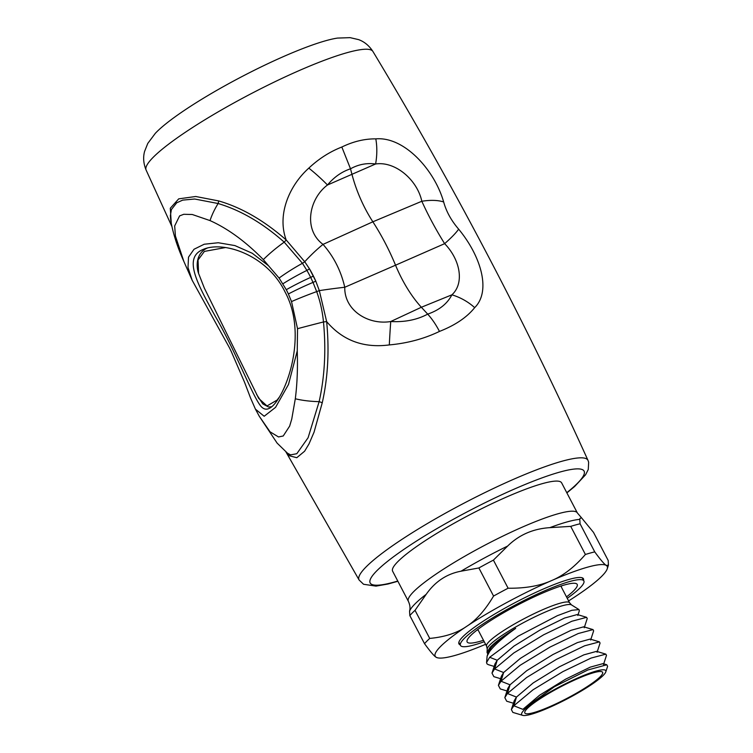<?xml version="1.0" encoding="UTF-8"?>
<svg xmlns="http://www.w3.org/2000/svg" width="753" height="753" viewBox="0 0 753 753"><rect width="100%" height="100%" fill="white"/><g stroke="black" fill="none" stroke-linecap="round" stroke-linejoin="round"><path stroke-width="1.13" d="M261.282 406.676C252.763 397.17 236.903 353.581 215.405 316.514C197.004 283.203 183.101 257.865 202.858 249.554C223.039 240.386 267.099 254.721 285.105 292.06C309.775 337.598 283.213 403.081 268.765 408.606C266.073 409.764 263.578 409.124 261.282 406.676M250.589 398.102L255.446 409.161L264.171 416.258L275.56 407.354L288.503 384.444L297.247 350.907L297.529 328.694L291.524 301.577L288.38 293.971A90.341 79.065 81.2 0 0 286.281 289.707L279.09 278.045L268.492 265.724L252.236 253.253L234.898 245.582L218.295 242.739L204.204 244.236L194.01 249.262L188.514 257.149L188.005 267.531L192.184 280.323L229.251 347.406A90.162 19.653 -118.2 0 1 231.34 351.679L244.556 382.279L250.589 398.102M192.184 280.323L183.798 261.291C177.284 246.805 172.917 233.119 170.705 220.205L170.366 215.734L171.392 209.569L176.71 202.792L182.706 200.119L194.688 199.018L218.125 203.517C240.762 210.285 262.797 223.161 284.21 242.146L302.442 263.296L306.895 270.402A116.706 111.105 93.6 0 1 310.669 277.396A117.12 111.444 93.4 0 1 313.003 282.403A8.443 1.233 156.3 0 0 315.808 281.151A121.374 116.103 -84.7 0 0 313.38 276.022A120.838 115.642 -84.6 0 0 309.492 268.849L304.739 261.752L286.178 239.943C264.077 220.554 241.562 207.536 218.624 200.91L195.724 196.495L178.725 198.858L170.3 208.233L171.279 223.585M282.921 283.787A50.63 9.252 152.2 0 1 306.895 270.402A8.443 1.478 149.4 0 0 309.492 268.849L315.808 281.151L319.319 290.63L326.651 321.606C342.69 340.497 363.567 348.262 389.301 344.921A42.196 1.186 92.7 0 1 390.741 321.522C368.556 325.287 344.243 310.575 344.761 287.26A42.196 2.796 172.1 0 0 319.319 290.63A8.443 0.951 160 0 1 316.684 291.599C320.185 301.256 322.444 311.375 323.479 321.955L326.651 321.606C329.419 350.522 327.941 377.592 322.237 402.817L314.048 432.184L308.975 443.978L304.607 451.226L296.786 457.711L289.463 455.781L286.422 452.337M341.834 147.023L350.512 168.804C358.353 164.418 366.711 162.808 375.606 163.985A42.196 23.042 -82.3 0 0 375.803 138.872C364.593 138.759 353.27 141.479 341.834 147.023C329.852 151.701 318.848 158.732 308.824 168.117A42.196 8.067 -139.9 0 1 327.48 185.003C309.003 198.792 303.082 229.674 323.028 244.386C333.758 256.604 341.005 270.892 344.761 287.26L395.541 265.197A118.136 49.557 -113.6 0 0 372.857 221.796A71.723 30.082 -113.6 0 1 352.046 174.658L350.512 168.804C341.749 171.712 334.068 177.106 327.48 185.003L375.606 163.985C395.316 161.02 417.266 179.882 421.821 201.258C428.212 215.367 435.818 229.505 444.637 243.661L395.541 265.197A71.723 30.082 -113.6 0 0 421.369 307.252L427.695 314.123C439.253 310.142 447.32 303.713 451.894 294.828A42.196 29.565 28 0 1 474.672 307.648C466.898 317.352 455.16 325.277 439.46 331.424C424.193 338.775 407.477 343.264 389.301 344.921M279.09 278.045A50.63 10.617 149.3 0 1 302.442 263.296A8.443 1.694 146 0 0 304.739 261.752A42.196 9.751 134 0 1 323.028 244.386L372.857 221.796L421.821 201.258A42.196 18.223 -19.5 0 1 443.668 201.973C446.284 211.537 451.282 220.591 458.652 229.157A42.196 6.871 -36.8 0 1 444.637 243.661C460.403 259.879 464.563 283.344 451.894 294.828L421.369 307.252L390.741 321.522C404.756 322.293 417.077 319.827 427.695 314.123C432.1 318.971 436.015 324.741 439.46 331.424M458.652 229.157C481.318 256.594 491.201 291.355 474.672 307.648M375.803 138.872C404.032 136.378 434.406 169.613 443.668 201.973M308.824 168.117C289.801 185.078 276.68 214.153 286.178 239.943A8.443 2.155 132.1 0 1 284.21 242.146A50.63 14.109 142.9 0 0 263.324 259.606L268.492 265.724M183.798 261.282L175.411 236L174.677 225.928L179.609 215.895L183.76 214.294L192.279 214.501L210.031 220.591C228.037 228.705 245.798 241.704 263.324 259.606M297.529 328.694A50.63 1.177 165.7 0 1 323.479 321.955C326.162 350.06 324.712 376.632 319.131 401.66A50.63 16.001 177.4 0 1 295.308 398.761C297.181 384.256 297.821 368.302 297.247 350.907M295.308 398.761L291.75 419.073L289.641 426.123L283.232 435.987L278.506 436.947L270.035 431.808L259.248 416.211L277.113 443.112L287.439 453.165L290.592 454.868L296.804 453.711L308.09 437.738L319.131 401.66A8.443 3.031 -166.7 0 1 322.237 402.817M146.101 170.037C143.475 163.617 142.966 157.424 144.576 151.457L147.767 143.437L155.306 133.347A111.811 16.754 -27.6 0 1 184.617 110.211A111.811 16.754 -27.6 0 1 337.523 38.083L350.117 37.65L358.522 39.598C364.339 41.688 369.13 45.641 372.914 51.468A127.972 19.173 -27.6 0 0 302.452 69.154A127.972 19.173 -27.6 0 0 185.36 132.264A127.972 19.173 -27.6 0 0 146.101 170.037L171.844 226.399M225.307 247.586L204.392 251.408L198.039 259.973L198.557 273.339L204.364 288.164L258.721 398.422L267.004 405.952L277.123 400.059L278.949 397.603M256.632 394.516L262.769 403.89L268.52 406.987L271.598 406.78M513.414 703.236L506.694 701.212L504.821 697.655L507.823 688.43L510.035 684.806L526.78 670.659L552.853 654.583L577.419 642.591L590.154 639.081L599.435 641.876L600.066 643.081L597.063 652.305M504.821 697.655L507.418 693.494L526.601 677.531L556.467 659.346L584.629 645.801L599.426 641.876M522.638 715.35A47.467 7.116 -27.6 0 1 555.865 688.788A47.467 7.116 -27.6 0 1 605.798 671.874A47.467 7.116 -27.6 0 1 567.018 698.963A47.467 7.116 -27.6 0 1 522.638 715.35L512.849 712.404L511.362 709.561L514.243 700.704L516.454 697.08L507.418 693.494L510.035 684.806L500.999 681.22L498.411 685.381L500.284 688.939L507.004 690.962M522.874 709.354L554.5 686.68L587.867 669.972L606.814 664.777L602.984 663.628L590.258 667.139L565.691 679.131L539.619 695.207L522.874 709.354L513.838 705.768L516.454 697.08L533.199 682.933L559.272 666.857L583.839 654.865L596.564 651.354L605.854 654.15L606.485 655.355L603.482 664.579M511.362 709.561L513.838 705.768L533.011 689.804L562.886 671.62L591.049 658.075L605.845 654.15M606.814 664.777L607.615 666.311L605.798 671.874M556.458 689.08A43.881 6.57 -27.6 0 1 602.193 671.892A43.881 6.57 -27.6 0 1 566.764 698.483A43.881 6.57 -27.6 0 1 524.719 712.404A43.881 6.57 -27.6 0 1 556.458 689.08M461.354 519.259A95.358 14.288 -27.6 0 1 561.634 482.861L577.372 512.962A95.358 14.288 -27.6 0 0 477.091 549.37A95.358 14.288 -27.6 0 0 408.371 601.318L392.633 571.216A95.358 14.288 -27.6 0 1 461.354 519.259M408.371 601.318C409.943 604.734 410.376 607.812 409.688 610.57L409.557 611.144A100.3 15.032 -27.6 0 1 426.198 594.305C435.168 581.561 446.783 573.852 461.034 571.198L478.88 567.96L493.563 596.056A107.585 16.124 -27.6 0 1 508.106 588.215L493.413 560.119A107.585 16.124 152.4 0 0 478.88 567.96M461.034 571.198A100.3 15.032 -27.6 0 1 481.741 559.423A100.3 15.032 -27.6 0 1 507.635 546.066C519.052 534.875 533.115 528.738 549.812 527.655A100.3 15.032 -27.6 0 1 579.782 519.354L580.008 518.384L581.523 517.81L593.515 532.399L608.208 560.496L608.424 565.155L606.306 565.428C604.386 564.326 600.536 559.808 594.748 551.883L580.064 523.787A107.585 16.124 152.4 0 0 570.718 526.375L585.401 554.472A107.585 16.124 -27.6 0 1 594.748 551.883M485.6 644.314A97.043 14.542 -27.6 0 1 437.22 657.717L436.091 657.228C434.17 656.117 430.321 651.599 424.532 643.674L409.839 615.577A107.585 16.124 -27.6 0 1 415.035 610.325L429.718 638.422C444.741 637.01 456.986 633.038 466.455 626.496L466.493 626.468C476.169 620.312 485.186 610.175 493.563 596.056M409.557 611.144L409.839 615.577M424.532 643.674A107.585 16.124 -27.6 0 1 429.718 638.422M426.198 594.305L415.035 610.325M507.635 546.066L493.413 560.119M466.493 626.468A97.043 14.542 -27.6 0 1 551.563 580.591L551.601 580.582C563.291 575.706 574.558 567.009 585.401 554.472M508.106 588.215C525.274 588.441 539.76 585.9 551.563 580.591M549.812 527.655L570.718 526.375M579.782 519.354L580.064 523.787M606.316 565.437A97.043 14.542 -27.6 0 1 607.229 568.844A97.043 14.542 -27.6 0 1 575.941 596.16L575.913 596.188A97.043 14.542 -27.6 0 1 568.6 600.913M437.22 657.717A97.043 14.542 -27.6 0 1 436.091 657.228A97.043 14.542 -27.6 0 1 466.455 626.496M551.601 580.582A97.043 14.542 -27.6 0 1 606.306 565.428M460.158 644.832A70.245 10.523 -27.6 0 1 458.944 643.871A70.245 10.523 -27.6 0 1 516.323 601.995A70.245 10.523 -27.6 0 1 583.453 578.784A70.245 10.523 -27.6 0 1 583.547 580.328M498.411 685.371L501.413 676.156L503.616 672.533L520.37 658.386L546.443 642.309L571.009 630.317L583.735 626.807L593.016 629.602L593.646 630.807L590.653 640.031M584.234 627.757L587.236 618.533L586.596 617.328L571.8 621.263L543.638 634.798L513.762 652.983L494.589 668.946L503.616 672.533L500.999 681.22L520.182 665.257L550.048 647.072L578.21 633.537L593.016 629.602M494.166 666.424L488.311 664.654L486.975 663.864L486.56 662.527L487.135 656.051L489.798 651.251C494.843 644.719 503.465 637.104 515.664 628.397C503.493 635.88 494.89 642.29 489.874 647.627L487.05 652.456L487.793 654.018M486.56 662.527L489.676 657.275L518.186 636.153L557.324 615.7L571.856 610.288L578.991 609.582L579.33 610.824L577.815 615.483M487.135 656.051L488.575 651.609L490.787 647.985C495.38 642.62 503.672 636.097 515.664 628.397M500.585 678.698L493.855 676.665L491.991 673.107L494.994 663.882L497.206 660.259L513.951 646.112L540.023 630.035L564.59 618.044L577.316 614.533L586.596 617.328M491.991 673.107L494.589 668.946L497.206 660.259L489.676 657.275M477.054 630.063A48.945 7.332 152.4 0 0 478.174 630.11M561.183 586.709A48.945 7.332 152.4 0 0 561.785 585.768M566.501 596.894A62.094 9.3 152.4 0 0 576.826 583.952A62.094 9.3 152.4 0 0 574.134 583.255A62.094 9.3 152.4 0 0 517.857 604.932A62.094 9.3 152.4 0 0 467.933 638.77A62.094 9.3 152.4 0 0 483.492 640.285M567.244 598.315A69.615 10.429 152.4 0 0 583.857 580.921A69.615 10.429 152.4 0 0 583.443 580.412A69.615 10.429 152.4 0 0 515.428 604.932A69.615 10.429 152.4 0 0 460.469 645.425A69.615 10.429 152.4 0 0 484.235 641.716M313.38 276.022A8.443 1.337 153.5 0 1 310.669 277.396A50.63 8.142 154.4 0 0 286.281 289.707M291.524 301.577A50.63 5.629 159.3 0 1 316.684 291.599L313.003 282.403A50.63 7.351 156 0 0 288.38 293.971M218.624 200.91A8.443 4.791 104.9 0 1 218.125 203.517A50.63 27.569 128 0 0 210.031 220.591M397.772 581.043A120.706 18.081 -27.6 0 1 407.128 547.186A120.706 18.081 -27.6 0 1 547.968 475.783A120.706 18.081 -27.6 0 1 566.774 492.688M397.885 581.26L387.983 584.017L376.02 586.116L363.567 584.272L359.125 580.026A129.139 19.352 -27.6 0 1 398.591 541.605A129.139 19.352 -27.6 0 1 517.669 477.524A129.139 19.352 -27.6 0 1 587.999 460.375L588.648 462.238L588.272 469.486L585.589 474.757L574.605 486.523L566.887 492.904M198.557 273.339L198.406 272.746M571.499 604.904A47.74 7.154 -27.6 0 0 515.278 627.221A47.74 7.154 -27.6 0 0 487.219 648.964L486.598 646.225A46.837 7.012 -27.6 0 1 524.85 618.307A46.837 7.012 -27.6 0 1 569.607 602.833L571.499 604.904L578.991 609.582M489.798 651.251L490.787 647.985M259.248 416.211L255.446 409.161M587.999 460.375C524.286 319.874 452.591 183.572 372.914 51.468M359.125 580.026L285.933 451.922M207.941 247.793C196.524 252.302 195.827 265.235 198.444 273.066L204.374 288.183M581.523 517.81L577.372 512.962M607.229 568.844L608.424 565.155M487.219 648.964L487.05 652.456M569.607 602.833L560.844 586.06M486.598 646.225L477.835 629.461M458.85 642.328L460.469 645.425M582.238 577.824L583.857 580.921"/></g></svg>
